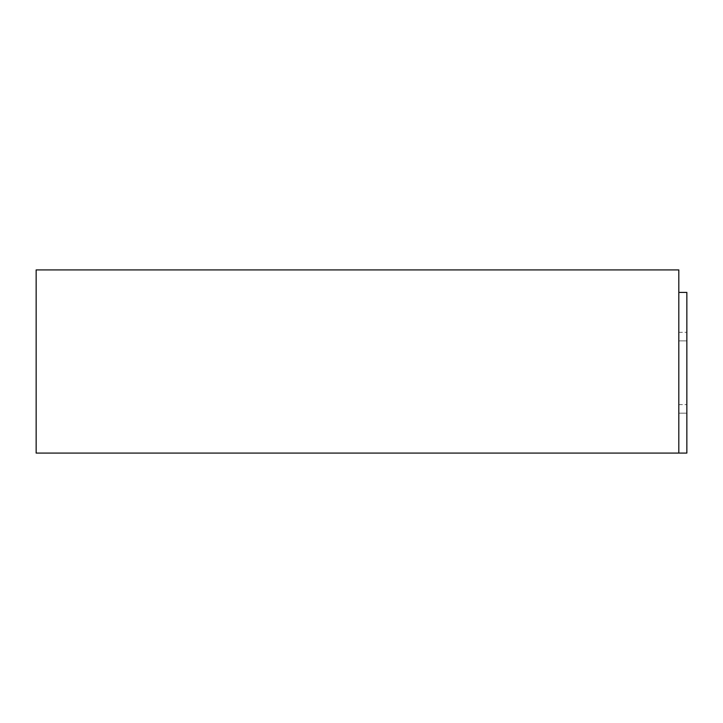 <?xml version="1.0" encoding="UTF-8"?>
<svg xmlns="http://www.w3.org/2000/svg" width="723" height="723" viewBox="0 0 723 723"><rect width="100%" height="100%" fill="white"/><g stroke="black" fill="none" stroke-linecap="round" stroke-linejoin="round"><path stroke-width="0.54" stroke-dasharray="3.62 2.71" d="M678.816 340.867L686.85 340.867L686.85 332.327L686.85 340.867L678.816 340.867L678.816 332.327L678.816 340.867L686.85 340.867L678.816 340.867M678.816 413.167L686.85 413.167L686.85 404.627L686.85 413.167L678.816 413.167L678.816 404.627L678.816 413.167L686.85 413.167L678.816 413.167M686.85 453.077L686.85 292.417L678.816 292.417L678.816 453.077L678.816 292.417L678.816 453.077L686.85 453.077M678.816 336.593L678.816 332.327L678.816 336.593M678.816 292.417L678.816 269.923L36.15 269.923L36.15 453.077L678.816 453.077M678.816 404.627L686.85 404.627L678.816 404.627M678.816 332.327L686.85 332.327L678.816 332.327"/><path stroke-width="1.08" d="M686.85 292.417L686.85 453.077L678.816 453.077L678.816 292.417L686.85 292.417M678.816 292.417L678.816 269.923L36.15 269.923L36.15 453.077L678.816 453.077"/></g></svg>
